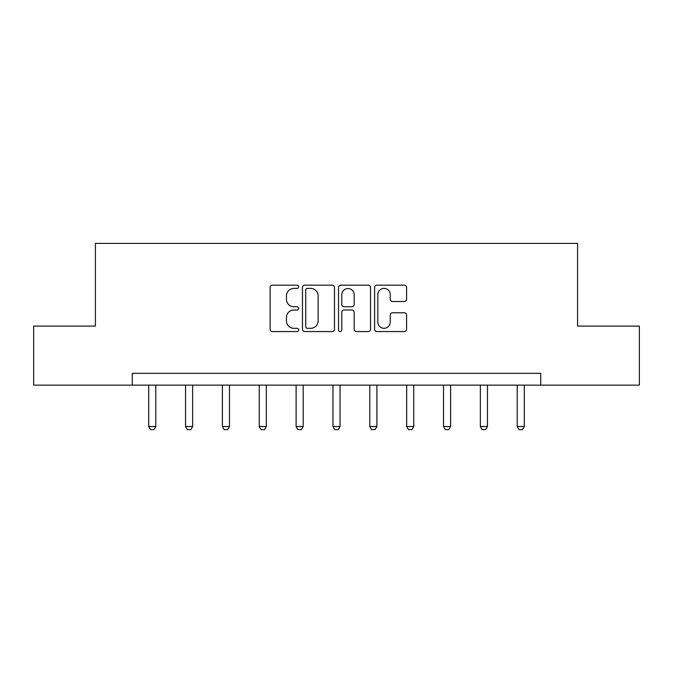 <?xml version="1.0" encoding="UTF-8"?>
<svg xmlns="http://www.w3.org/2000/svg" width="673" height="673" viewBox="0 0 673 673"><rect width="100%" height="100%" fill="white"/><g stroke="black" fill="none" stroke-linecap="round" stroke-linejoin="round"><path stroke-width="1.01" d="M298.703 286.799A1.624 1.624 0 0 0 297.079 285.175L272.447 285.175A2.322 2.322 0 0 0 270.125 287.497L270.125 329.232A2.322 2.322 0 0 0 272.447 331.553L297.079 331.553A1.624 1.624 0 0 0 298.703 329.93A1.624 1.624 0 0 0 297.079 328.306L293.891 328.306A7.42 7.42 0 0 1 286.471 320.886L286.471 317.412A7.42 7.42 0 0 1 293.891 309.984L297.079 309.984A1.624 1.624 0 0 0 298.703 308.369A1.624 1.624 0 0 0 297.079 306.745L293.891 306.745A7.42 7.42 0 0 1 286.471 299.325L286.471 295.842A7.42 7.42 0 0 1 293.891 288.423L297.079 288.423A1.624 1.624 0 0 0 298.703 286.799M404.263 301.521A2.322 2.322 0 0 0 406.585 299.207L406.585 287.497A2.322 2.322 0 0 0 404.263 285.175L376.905 285.175A2.322 2.322 0 0 0 374.583 287.497L374.583 329.232A2.322 2.322 0 0 0 376.905 331.553L404.263 331.553A2.322 2.322 0 0 0 406.585 329.232L406.585 315.09A2.322 2.322 0 0 0 404.263 312.768L392.552 312.768A2.322 2.322 0 0 0 390.239 315.09L390.239 322.106A6.2 6.2 0 0 1 384.039 328.306A6.2 6.2 0 0 1 377.831 322.106L377.831 294.623A6.2 6.2 0 0 1 384.039 288.423A6.2 6.2 0 0 1 390.239 294.623L390.239 299.207A2.322 2.322 0 0 0 392.552 301.521L404.263 301.521M132.278 385.141L33.65 385.141L33.65 326.085L95.423 326.085L95.423 243.399L577.577 243.399L577.577 326.085L639.35 326.085L639.35 385.141L540.722 385.141L540.722 373.33L132.278 373.33L132.278 385.141L540.722 385.141M334.473 287.497A2.322 2.322 0 0 0 332.151 285.175L304.793 285.175A2.322 2.322 0 0 0 302.471 287.497L302.471 329.232A2.322 2.322 0 0 0 304.793 331.553L332.151 331.553A2.322 2.322 0 0 0 334.473 329.232L334.473 287.497M340.849 285.175L368.207 285.175A2.322 2.322 0 0 1 370.529 287.497L370.529 329.232A2.322 2.322 0 0 1 368.207 331.553L356.497 331.553A2.322 2.322 0 0 1 354.183 329.232L354.183 312.306A2.322 2.322 0 0 0 351.861 309.984L344.096 309.984A2.322 2.322 0 0 0 341.775 312.306L341.775 329.93A1.624 1.624 0 0 1 340.151 331.553A1.624 1.624 0 0 1 338.527 329.93L338.527 287.497A2.322 2.322 0 0 1 340.849 285.175M307.342 288.423A1.624 1.624 0 0 0 305.719 290.046L305.719 326.683A1.624 1.624 0 0 0 307.342 328.306L310.707 328.306A7.42 7.42 0 0 0 318.127 320.886L318.127 295.842A7.42 7.42 0 0 0 310.707 288.423L307.342 288.423M354.183 294.74A6.2 6.2 0 0 0 347.975 288.54A6.2 6.2 0 0 0 341.775 294.74L341.775 304.423A2.322 2.322 0 0 0 344.096 306.745L351.861 306.745A2.322 2.322 0 0 0 354.183 304.423L354.183 294.74M148.699 385.141L148.699 426.531L155.783 426.531L155.783 385.141M155.783 426.531L154.008 429.601L150.466 429.601L148.699 426.531M185.546 385.141L185.546 426.531L192.638 426.531L192.638 385.141M192.638 426.531L190.863 429.601L187.321 429.601L185.546 426.531M222.401 385.141L222.401 426.531L229.485 426.531L229.485 385.141M229.485 426.531L227.718 429.601L224.168 429.601L222.401 426.531M259.248 385.141L259.248 426.531L266.34 426.531L266.34 385.141M266.34 426.531L264.565 429.601L261.023 429.601L259.248 426.531M296.103 385.141L296.103 426.531L303.195 426.531L303.195 385.141M303.195 426.531L301.42 429.601L297.878 429.601L296.103 426.531M332.958 385.141L332.958 426.531L340.042 426.531L340.042 385.141M340.042 426.531L338.275 429.601L334.725 429.601L332.958 426.531M369.805 385.141L369.805 426.531L376.897 426.531L376.897 385.141M376.897 426.531L375.122 429.601L371.58 429.601L369.805 426.531M406.66 385.141L406.66 426.531L413.752 426.531L413.752 385.141M413.752 426.531L411.977 429.601L408.435 429.601L406.66 426.531M443.515 385.141L443.515 426.531L450.599 426.531L450.599 385.141M450.599 426.531L448.832 429.601L445.282 429.601L443.515 426.531M480.362 385.141L480.362 426.531L487.454 426.531L487.454 385.141M487.454 426.531L485.679 429.601L482.137 429.601L480.362 426.531M517.217 385.141L517.217 426.531L524.301 426.531L524.301 385.141M524.301 426.531L522.534 429.601L518.992 429.601L517.217 426.531"/></g></svg>
